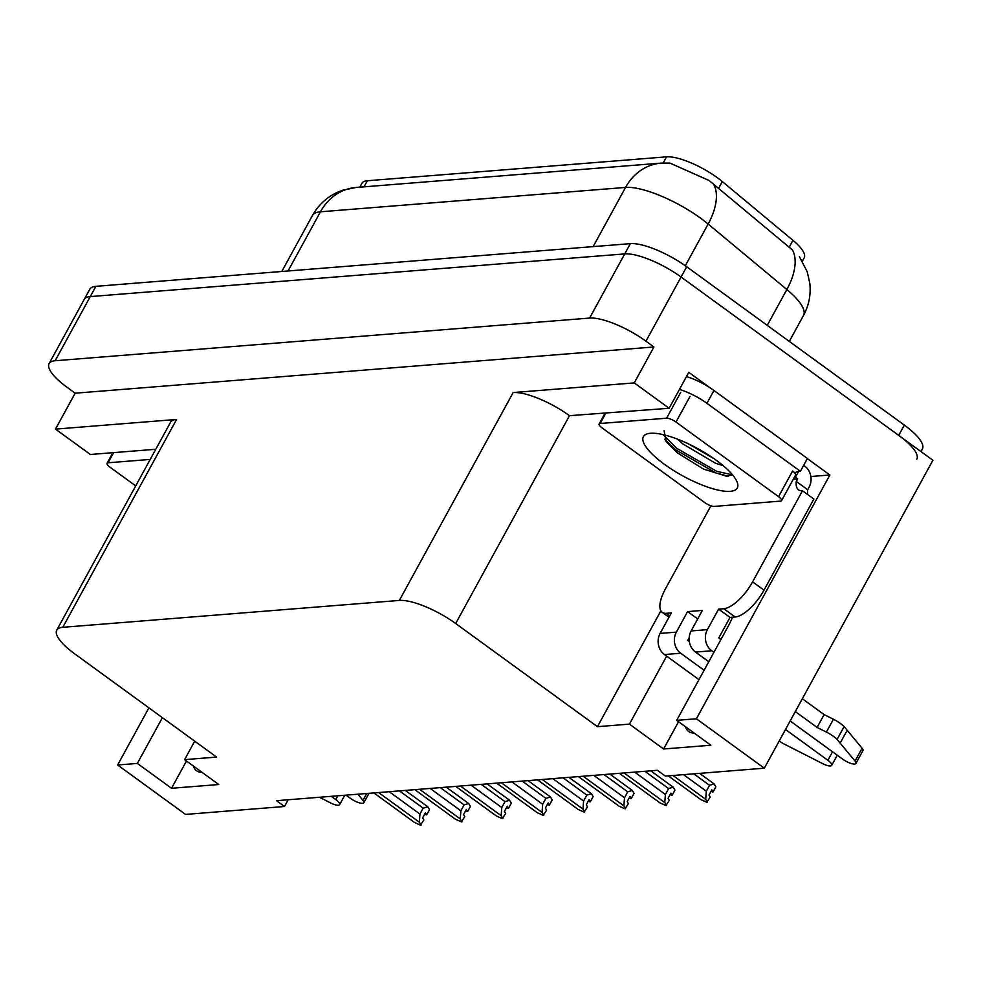 <?xml version="1.0" encoding="UTF-8"?>
<svg xmlns="http://www.w3.org/2000/svg" width="982" height="982" viewBox="0 0 982 982"><rect width="100%" height="100%" fill="white"/><g stroke="black" fill="none" stroke-linecap="round" stroke-linejoin="round"><path stroke-width="1.47" d="M359.805 187.181L361.916 183.315A41.281 12.005 28.7 0 1 367.354 180.749L666.557 156.85A41.281 12.005 28.7 0 1 717.265 177.656A41.281 12.005 28.7 0 1 722.31 181.56L792.965 240.332A41.281 12.005 28.7 0 1 804.184 257.836L802.355 261.187M694.114 733.038A48.916 18.965 126 0 1 688.652 731.504A48.916 18.965 126 0 1 685.51 726.778M49.1 363.586A45.859 13.331 28.7 0 1 55.139 360.738L589.605 318.07A45.859 13.331 28.7 0 1 645.947 341.171L653.914 346.977L75.16 393.193L67.181 387.387A45.859 13.331 28.7 0 1 49.1 363.586L84.219 299.436A45.859 13.331 28.7 0 1 90.27 296.589L624.724 253.908A45.859 13.331 28.7 0 1 681.066 277.022L932.9 460.263L764.315 768.194L696.398 718.775L829.864 474.993L810.862 476.515M666.655 656.123L629.425 724.127L597.449 726.68L455.685 623.533L569.486 415.681L669.123 408.279L688.787 372.35L709.851 387.669M807.339 458.606L829.864 474.993M455.685 623.533A45.859 13.331 -151.3 0 0 399.355 600.432L62.787 627.302L176.588 419.449L55.483 429.109L90.356 454.482L155.77 449.265M176.588 419.449A45.859 13.331 -151.3 0 0 170.537 422.297L56.747 630.149A45.859 13.331 -151.3 0 0 74.816 653.938L216.58 757.085L184.604 759.638L194.706 741.177M569.486 415.681A45.859 13.331 -151.3 0 0 513.156 392.567L634.249 382.906L653.914 346.977M669.123 408.279L634.249 382.906M162.398 717.67L137.345 763.419L117.631 764.99L185.549 814.409L284.498 806.504L288.18 799.765M117.631 764.99L148.908 707.85M55.483 429.109L75.16 393.193M284.498 806.504L276.519 800.698L657.388 770.293L665.366 776.099L764.315 768.194M62.787 627.302A45.859 13.331 -151.3 0 0 56.747 630.149M597.449 726.68L660.874 610.829M696.398 718.775L676.684 720.346L727.957 626.688A48.916 18.965 -54 0 0 732.523 617.212M186.47 761.001L171.531 788.288L218.79 784.52L184.604 759.638M171.531 788.288L137.345 763.419M678.55 721.709L663.611 748.996L710.87 745.228L676.684 720.346M663.611 748.996L629.425 724.127M193.442 766.07A48.916 18.965 -54 0 0 196.584 770.784A48.916 18.965 -54 0 0 202.047 772.331M799.385 256.683L807.253 271.805L809.831 283.405C811.009 294.71 808.91 305.39 803.509 315.443A61.154 17.774 -151.3 0 0 786.864 289.518A53.507 28.552 -50.2 0 0 792.486 250.005L709.114 180.516L669.933 163.086L661.181 163.11A53.507 46.805 -94.6 0 0 625.559 187.427L320.451 211.793A61.154 17.774 -151.3 0 0 312.386 215.598C318.303 205.042 326.724 197.247 337.648 192.202L343.013 190.115L356.073 187.476A53.507 46.805 85.4 0 0 320.451 211.793L288.045 270.983M920.956 451.573L922.405 448.909A45.859 13.331 28.7 0 0 904.336 425.12L686.688 266.748A45.859 13.331 28.7 0 0 630.346 243.646L95.88 286.327A45.859 13.331 28.7 0 0 89.841 289.174L84.219 299.436A45.859 13.331 28.7 0 1 90.27 296.589L624.724 253.908A45.859 13.331 28.7 0 1 681.066 277.022L898.714 435.382A45.859 13.331 28.7 0 1 916.795 459.183M424.948 813.685L426.691 814.827L425.452 812.752L422.653 817.883L423.88 819.97L420.468 825.15L414.613 822.548L373.897 792.928M405.296 790.424L427.771 806.774L429.502 809.696L426.691 814.827M424.641 814.238L426.335 814.692M426.237 814.864L424.85 813.857M399.428 790.891L423.181 808.174L427.771 806.774M378.622 792.548L419.339 822.179L419.952 814.078L389.216 791.701M423.181 808.174L419.952 814.078M419.339 822.179L421.069 825.101M465.849 810.42L467.604 811.562L466.364 809.487L463.553 814.618L464.793 816.693L461.368 821.873L455.525 819.283L414.809 789.663M446.196 787.159L468.684 803.509L470.403 806.431L467.604 811.562M465.542 810.972L467.236 811.427M467.15 811.598L465.763 810.592M440.329 787.625L464.093 804.909L468.684 803.509M419.535 789.283L460.251 818.902L460.865 810.801L430.128 788.436M464.093 804.909L460.865 810.801M460.251 818.902L461.982 821.836M506.761 807.155L508.504 808.296L507.277 806.21L504.466 811.353L505.693 813.427L502.281 818.607L496.426 816.017L455.722 786.398M487.109 783.894L509.584 800.244L511.315 803.166L508.504 808.296M506.454 807.707L508.148 808.161M508.05 808.333L506.663 807.327M481.241 784.36L505.006 801.643L509.584 800.244M460.448 786.017L501.151 815.637L501.777 807.535L471.029 785.17M505.006 801.643L501.777 807.535M501.151 815.637L502.882 818.558M547.661 803.89L549.417 805.031L548.177 802.945L545.366 808.076L546.606 810.162L543.193 815.342L537.338 812.752L496.622 783.133M528.009 780.616L550.497 796.979L552.228 799.9L549.417 805.031M547.367 804.442L549.061 804.896M548.963 805.068L547.575 804.062M522.154 781.095L545.906 798.378L550.497 796.979M501.348 782.752L542.064 812.372L542.678 804.27L511.941 781.905M545.906 798.378L542.678 804.27M542.064 812.372L543.795 815.293M588.574 800.625L590.317 801.766L589.09 799.679L586.279 804.81L587.506 806.897L584.094 812.077L578.251 809.487L537.535 779.855M568.922 777.351L591.397 793.714L593.128 796.635L590.317 801.766M588.267 801.177L589.961 801.631M589.875 801.803L588.476 800.796M563.054 777.818L586.819 795.113L591.397 793.714M542.26 779.487L582.977 809.107L583.59 801.005L552.841 778.64M586.819 795.113L583.59 801.005M582.977 809.107L584.707 812.028M718.615 609.122L730.007 617.42L735.174 617.003A30.577 11.858 126 0 0 763.996 590.157L813.869 499.065L802.478 490.779L752.593 581.872A30.577 11.858 126 0 1 723.783 608.717L718.615 609.122L707.371 629.646L691.132 630.947A15.282 13.367 85.4 0 0 695.502 652.073L708.771 661.733M790.166 720.96L842.63 759.123A9.759 2.836 28.7 0 0 855.911 763.444A9.759 2.836 28.7 0 0 855.064 761.075L837.094 739.434L844.115 726.594L862.086 748.235L855.064 761.075M691.132 630.947L702.363 610.423L687.596 611.602L697.699 618.955M687.596 611.602L676.365 632.126L660.113 633.427L671.357 612.903L666.189 613.308A30.577 11.858 126 0 1 662.249 612.375A30.577 11.858 126 0 1 665.465 588.832L710.907 505.828M686.455 376.597A30.577 8.887 -151.3 0 1 706.537 385.619A30.577 8.887 28.7 0 1 713.963 390.492L807.4 458.484L800.379 471.311L706.942 403.32L713.963 390.492M679.434 389.437A30.577 8.887 28.7 0 1 706.942 403.32M798.599 471.397L795.408 477.227A30.577 8.887 28.7 0 1 794.966 476.147M795.052 473.25L795.052 473.25A30.577 8.887 28.7 0 1 800.379 471.311M804.7 466.045L803.669 465.296M804.7 466.057A15.282 13.367 -94.6 0 1 809.082 487.182L807.67 489.748L796.279 481.45L797.679 478.885L793.272 479.241M797.679 478.885L795.408 477.227M802.478 490.779A30.577 11.858 126 0 1 798.526 489.834A30.577 11.858 126 0 1 796.279 481.45M807.67 489.748A30.577 11.858 -54 0 0 807.818 494.67M730.007 617.42L718.763 637.944L720.935 639.515M689.168 637.834L687.756 640.424L689.339 641.577M660.113 633.427A15.282 13.367 85.4 0 0 664.483 654.552L698.963 679.642M779.205 740.993A15.282 4.444 28.7 0 0 783.513 743.705L822.695 763.652A9.759 2.836 28.7 0 0 831.705 765.371A9.759 2.836 28.7 0 0 827.863 760.301L785.502 729.491M704.106 670.252L680.735 653.251A15.282 13.367 -94.6 0 1 676.365 632.126M713.914 652.355L711.741 650.771A15.282 13.367 -94.6 0 1 707.371 629.646M817.098 727.429L824.119 714.601L833.436 719.254L826.402 732.081L817.098 727.429L795.31 711.582M802.331 698.742L824.119 714.601M855.911 763.444L862.933 750.604A9.759 2.836 -151.3 0 0 862.086 748.235M833.436 719.254A15.282 4.444 28.7 0 1 844.115 726.594M826.402 732.081A15.282 4.444 28.7 0 1 837.094 739.434M840.187 743.055L847.208 730.227M346.069 795.15L350.549 798.415A9.759 2.836 28.7 0 0 363.831 802.724A9.759 2.836 28.7 0 0 362.984 800.367L357.902 794.205M337.857 795.801L335.783 799.593A9.759 2.836 28.7 0 1 339.637 804.663A9.759 2.836 28.7 0 1 330.627 802.945L319.457 797.274M335.783 799.593L331.29 796.328M716.197 460.239A53.507 15.552 28.7 0 1 737.335 482.641A53.507 15.552 28.7 0 1 716.124 489.625A53.507 15.552 28.7 0 1 664.507 464.376A53.507 15.552 28.7 0 1 647.899 433.676A53.507 15.552 28.7 0 1 716.197 460.239M664.077 430.644L666.189 441.716L677.089 452.653L703.456 469.065L726.459 476.209L732.572 474.907M688.873 444.085L714.196 458.815M677.506 439.163L682.772 443.889L715.51 463.246L723.083 465.615M602.15 427.943A7.647 2.222 28.7 0 1 599.13 423.978A7.647 2.222 28.7 0 1 600.149 423.5L666.606 418.197A7.647 2.222 28.7 0 1 675.984 422.051L778.542 496.671A7.647 2.222 28.7 0 1 781.562 500.636A7.647 2.222 28.7 0 1 780.555 501.115L714.098 506.417A7.647 2.222 28.7 0 1 704.708 502.563L602.15 427.943M778.542 496.671L792.597 471.004A7.647 2.222 28.7 0 1 795.604 474.981L781.562 500.636M664.581 439.249L675.702 449.83L715.78 472.907L728.214 476.233M663.083 434.633L676.586 448.222L716.651 471.299L732.523 474.858M135.725 485.894L110.07 467.236A7.647 2.222 28.7 0 1 107.063 463.271A7.647 2.222 28.7 0 1 108.069 462.792L150.209 459.429M629.487 797.359L631.23 798.501L629.99 796.414L627.191 801.545L628.419 803.632L625.006 808.812L619.151 806.222L578.435 776.59M609.834 774.086L632.31 790.449L634.041 793.37L631.23 798.501M629.18 797.912L630.874 798.366M630.775 798.538L629.388 797.519M603.967 774.553L627.731 791.848L632.31 790.449M583.161 776.222L623.877 805.841L624.503 797.74L593.754 775.375M627.731 791.848L624.503 797.74M623.877 805.841L625.608 808.763M670.387 794.082L672.142 795.236L670.902 793.149L668.091 798.28L669.331 800.367L665.906 805.547L660.064 802.957L619.347 773.325M650.735 770.821L673.222 787.183L674.953 790.105L672.142 795.236M670.092 794.647L671.786 795.101M671.688 795.273L670.301 794.254M644.879 771.287L668.632 788.583L673.222 787.183M624.073 772.957L664.789 802.576L665.403 794.475L634.667 772.11M668.632 788.583L665.403 794.475M664.789 802.576L666.52 805.498M711.299 790.817L713.042 791.971L711.815 789.884L709.004 795.015L710.232 797.102L706.819 802.282L700.976 799.692L668.226 775.866M699.626 773.362L714.123 783.918L715.853 786.84L713.042 791.971M710.993 791.382L712.687 791.836M712.601 792.008L711.201 790.989M693.758 773.828L709.544 785.318L714.123 783.918M672.952 775.485L705.702 799.311L706.316 791.21L683.546 774.638M709.544 785.318L706.316 791.21M705.702 799.311L707.421 802.233M722.31 181.56L718.48 188.556M645.947 341.171L686.688 266.748M589.605 318.07L630.346 243.646M55.139 360.738L95.88 286.327M399.355 600.432L513.156 392.567M367.354 180.749L364.027 186.838M666.557 156.85L663.206 162.987M792.965 240.332L789.135 247.317M767.237 325.373L786.864 289.518L708.145 224.031A61.154 17.774 -151.3 0 0 700.682 218.237A61.154 17.774 -151.3 0 0 625.559 187.427L593.153 246.617M713.681 184.37A53.507 28.552 -50.2 0 1 708.145 224.031L685.301 265.754M904.336 425.12L898.714 435.382M735.174 617.003L723.783 608.717M666.189 613.308L669.724 615.886M763.996 590.157L752.593 581.872M664.483 654.552L680.735 653.251M832.527 751.782L827.863 760.301M695.502 652.073L711.741 650.771M366.752 793.493L362.984 800.367M600.149 423.5L605.71 413.336M675.984 422.051L690.039 396.384M666.606 418.197L680.649 392.53M108.069 462.792L113.63 452.628M356.073 187.476L661.181 163.11M312.386 215.598L281.797 271.474M803.509 315.443L789.295 341.417M668.963 617.261L662.249 612.375M837.265 755.219L831.705 765.371M368.987 793.321L363.831 802.724M344.78 795.248L339.637 804.663M599.13 423.978L604.924 413.397M107.063 463.271L112.856 452.69"/></g></svg>
